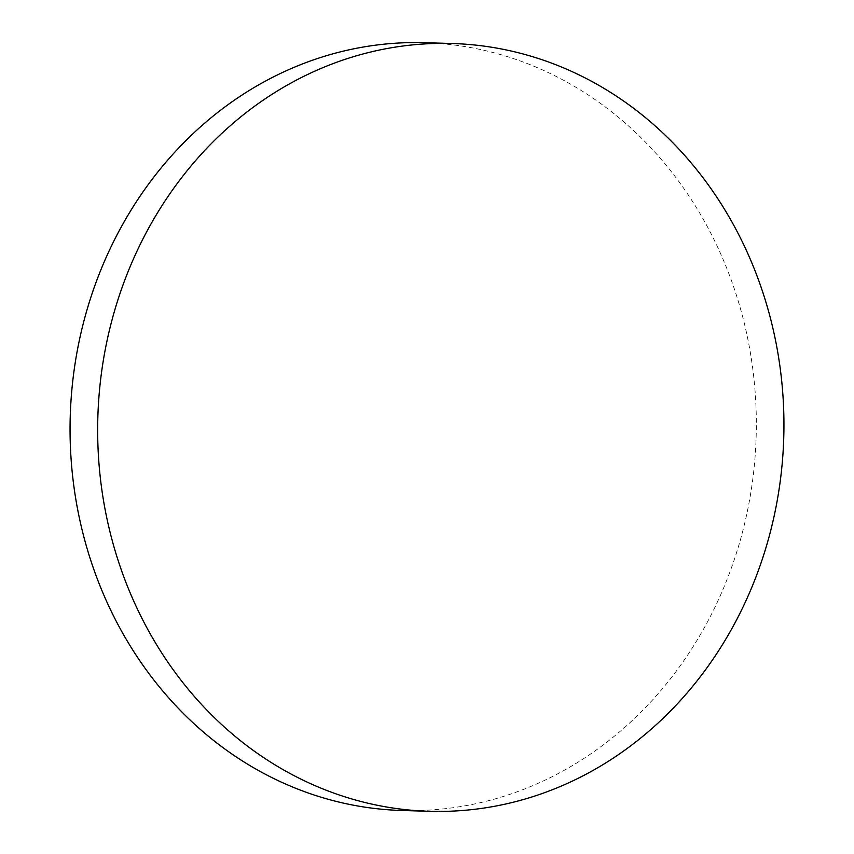 <?xml version="1.0" encoding="UTF-8"?>
<svg xmlns="http://www.w3.org/2000/svg" width="854" height="854" viewBox="0 0 854 854"><rect width="100%" height="100%" fill="white"/><g stroke="black" fill="none" stroke-linecap="round" stroke-linejoin="round"><path stroke-width="0.64" stroke-dasharray="4.27 3.2" d="M424.534 42.7A384.065 343.105 -88.3 0 1 744.795 325.331A384.065 343.105 -88.3 0 1 593.551 751.947A384.065 343.105 -88.3 0 1 401.86 810.489"/><path stroke-width="1.28" d="M429.466 811.3L401.86 810.489A384.065 343.105 -88.3 0 1 81.6 527.857A384.065 343.105 -88.3 0 1 232.854 101.231A384.065 343.105 -88.3 0 1 424.534 42.7L452.14 43.511A384.065 343.105 -88.3 0 1 772.4 326.143A384.065 343.105 -88.3 0 1 621.146 752.769A384.065 343.105 -88.3 0 1 429.466 811.3A384.065 343.105 -88.3 0 1 109.205 528.669A384.065 343.105 -88.3 0 1 260.449 102.053A384.065 343.105 -88.3 0 1 452.14 43.511"/></g></svg>
